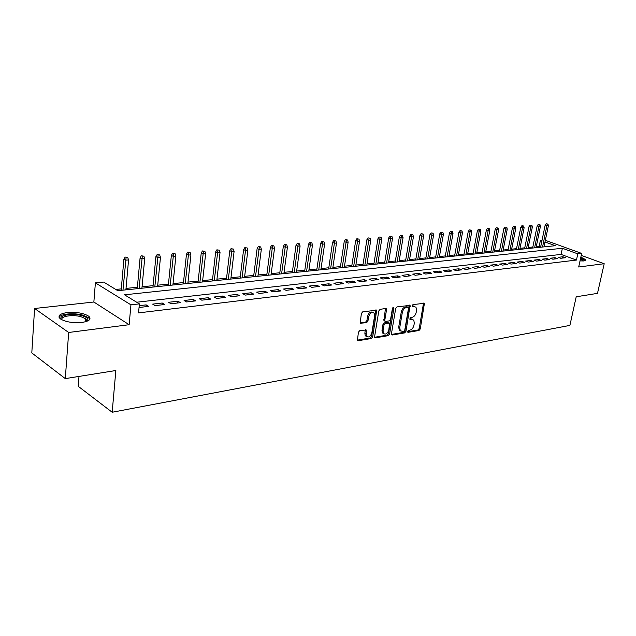 <?xml version="1.0" encoding="UTF-8"?>
<svg xmlns="http://www.w3.org/2000/svg" width="636" height="636" viewBox="0 0 636 636"><rect width="100%" height="100%" fill="white"/><g stroke="black" fill="none" stroke-linecap="round" stroke-linejoin="round"><path stroke-width="0.95" d="M407.581 331.483L408.137 332.318L419.005 330.497L420.261 328.963L424.435 303.269L412.931 304.612L412.16 306.393L415.976 307.109L416.54 310.32L416.183 312.395C415.515 315.106 414.163 316.752 412.112 317.332L410.689 317.555L409.91 319.32L413.774 320.035L414.306 323.16L413.941 325.219C413.281 327.914 411.929 329.559 409.886 330.163L408.471 330.394L407.581 331.483M81.925 322.444C89.358 321.22 91.64 319.161 88.77 316.243C83.785 313.119 76.646 311.886 67.344 312.546C59.697 313.707 57.351 315.806 60.309 318.835C65.428 321.959 72.639 323.16 81.925 322.444M580.016 260.927L583.776 260.943L585.533 259.583L580.859 257.103M359.785 330.577L358.426 332.207L357.408 340.379L358.179 340.713L371.36 338.503L372.688 336.897L376.711 310.201L362.766 311.807L361.399 313.429L360.143 323.239L366.59 322.698L367.942 321.085L368.642 316.72C370.033 312.825 371.877 311.664 374.175 313.238L374.612 315.838L371.853 332.787C370.43 336.714 368.57 337.859 366.288 336.229L366.217 329.997L359.785 330.577M65.293 378.619L31.8 352.916L34.59 308.484L68.672 332.477L65.293 378.619L115.847 370.518L112.174 412.247L569.904 325.401L576.208 296.781L597.49 293.371L604.2 263.717L578.688 266.993L581.662 253.414L577.814 253.851L576.462 260.06L138.545 312.888L139.387 303.873L130.944 304.843L95.392 282.869L103.684 282.074L117.787 290.684L555.315 245.711L545.004 241.974M68.672 332.477L129.14 324.71L130.944 304.843M391.442 333.773L391.593 334.711L392.277 334.989L404.687 332.898L405.967 331.348L410.093 305.352L397.007 306.894L395.703 308.46L391.442 333.773M388.27 335.657L375.486 337.811L374.763 337.501L374.62 336.579L378.81 310.909L380.145 309.311L385.678 308.516L386.362 308.802L386.529 309.788L384.812 320.178L384.971 321.14L385.662 321.426L389.28 320.87L390.591 319.288L392.396 308.524L393.779 307.609L393.899 308.309L389.574 334.083L388.27 335.657L387.229 335.14L374.644 337.247M604.2 263.717L581.232 255.394M560.777 258.272L565.484 257.723L562.916 256.777L558.209 257.318L560.777 258.272M552.835 259.202L557.613 258.637L555.045 257.683L550.259 258.24L552.835 259.202M544.75 260.14L549.615 259.575L547.047 258.614L542.174 259.17L544.75 260.14M536.53 261.102L541.482 260.522L538.907 259.552L533.954 260.124L536.53 261.102M528.174 262.08L533.207 261.491L530.623 260.506L525.582 261.086L528.174 262.08M519.668 263.073L524.787 262.469L522.196 261.476L517.076 262.072L519.668 263.073M511.01 264.083L516.217 263.471L513.626 262.469L508.41 263.065L511.01 264.083M502.202 265.109L507.504 264.489L504.905 263.471L499.602 264.083L502.202 265.109M493.234 266.158L498.632 265.522L496.032 264.497L490.626 265.117L493.234 266.158M484.099 267.223L489.601 266.579L486.993 265.538L481.492 266.174L484.099 267.223M474.806 268.305L480.403 267.653L477.795 266.603L472.198 267.247L474.806 268.305M465.337 269.41L471.038 268.75L468.43 267.684L462.722 268.336L465.337 269.41M455.694 270.538L461.498 269.863L458.89 268.782L453.078 269.449L455.694 270.538M445.868 271.683L451.783 270.992L449.167 269.903L443.252 270.586L445.868 271.683M435.859 272.852L441.885 272.152L439.269 271.047L433.243 271.739L435.859 272.852M425.659 274.044L431.804 273.329L429.181 272.208L423.035 272.924L425.659 274.044M415.26 275.253L421.525 274.521L418.901 273.401L412.637 274.116L415.26 275.253M404.655 276.493L411.047 275.746L408.423 274.609L402.039 275.34L404.655 276.493M393.851 277.757L400.362 276.994L397.739 275.841L391.227 276.588L393.851 277.757M382.824 279.045L389.463 278.266L386.847 277.097L380.209 277.86L382.824 279.045M371.583 280.357L378.356 279.562L375.733 278.377L368.96 279.156L371.583 280.357M360.103 281.692L367.02 280.889L364.404 279.689L357.488 280.484L360.103 281.692M348.401 283.06L355.452 282.233L352.837 281.025L345.785 281.835L348.401 283.06M336.452 284.451L343.647 283.616L341.039 282.384L333.836 283.211L336.452 284.451M324.249 285.882L331.602 285.023L328.995 283.775L321.641 284.618L324.249 285.882M311.791 287.329L319.296 286.454L316.696 285.19L309.191 286.057L311.791 287.329M299.071 288.816L306.735 287.925L304.135 286.637L296.471 287.528L299.071 288.816M286.073 290.334L293.904 289.42L291.312 288.124L283.481 289.022L286.073 290.334M272.788 291.884L280.794 290.954L278.202 289.634L270.205 290.557L272.788 291.884M259.218 293.466L267.398 292.512L264.815 291.177L256.642 292.123L259.218 293.466M245.337 295.088L253.7 294.11L251.133 292.759L242.769 293.721L245.337 295.088M231.146 296.742L239.7 295.748L237.141 294.373L228.594 295.358L231.146 296.742M216.638 298.443L225.383 297.417L222.831 296.026L214.086 297.028L216.638 298.443M201.787 300.176L210.739 299.127L208.195 297.712L199.251 298.745L201.787 300.176M186.587 301.949L195.753 300.876L193.225 299.437L184.074 300.494L186.587 301.949M171.036 303.762L180.409 302.664L177.897 301.21L168.532 302.291L171.036 303.762M155.112 305.622L164.708 304.501L162.212 303.014L152.624 304.127L155.112 305.622M576.462 260.06L561.079 254.416L136.684 302.227M139.053 307.498L148.633 306.377L146.153 304.875L139.22 305.67M540.664 246.919L539.169 246.37L536.259 246.665M532.849 247.007L528.19 247.484M524.748 247.833L519.986 248.318M516.519 248.668L511.646 249.169M508.148 249.527L503.156 250.035M499.634 250.393L494.522 250.91M490.968 251.268L485.737 251.8M482.16 252.166L476.801 252.715M473.192 253.08L467.706 253.637M464.065 254.01L458.445 254.583M454.78 254.957L449.024 255.537M445.319 255.918L439.42 256.515M435.692 256.896L429.65 257.508M425.889 257.898L419.696 258.526M415.896 258.908L409.552 259.56M405.728 259.949L399.225 260.609M395.361 260.999L388.691 261.682M384.796 262.08L377.959 262.771M374.032 263.169L367.02 263.884M363.053 264.29L355.866 265.021M351.859 265.427L344.489 266.174M340.451 266.587L332.89 267.359M328.804 267.772L321.045 268.567M316.927 268.98L308.969 269.791M304.811 270.213L296.638 271.047M292.441 271.477L284.054 272.327M279.816 272.757L271.198 273.639M266.921 274.068L258.073 274.975M253.756 275.412L244.661 276.334M240.305 276.779L230.963 277.733M226.559 278.178L216.963 279.156M212.511 279.609L202.653 280.611M198.154 281.072L188.018 282.098M183.47 282.567L173.048 283.624M168.461 284.093L157.736 285.182M153.093 285.651L142.066 286.78M137.376 287.257L126.031 288.41M121.293 288.887L115.768 289.452M78.999 376.417L78.236 386.306L112.174 412.247M384.526 320.926L384.971 321.14M129.14 324.71L93.858 302.02L34.59 308.484M93.858 302.02L95.392 282.869M539.169 246.37L540.417 240.313L542.063 240.162M577.814 253.851L562.383 248.271L124.537 294.81L139.387 303.873M545.346 240.321L581.662 253.414M541.912 240.861L540.417 240.313M561.079 254.416L562.383 248.271M562.916 256.777L562.645 258.057M555.045 257.683L554.775 258.971M547.047 258.614L546.769 259.909M538.907 259.552L538.636 260.855M530.623 260.506L530.352 261.825M522.196 261.476L521.933 262.803M513.626 262.469L513.363 263.805M504.905 263.471L504.642 264.822M496.032 264.497L495.762 265.856M486.993 265.538L486.731 266.913M477.795 266.603L477.533 267.987M468.43 267.684L468.168 269.084M458.89 268.782L458.628 270.197M449.167 269.903L448.913 271.326M439.269 271.047L439.015 272.486M429.181 272.208L428.926 273.663M418.901 273.401L418.647 274.863M408.423 274.609L408.169 276.08M397.739 275.841L397.492 277.328M386.847 277.097L386.601 278.6M375.733 278.377L375.494 279.896M364.404 279.689L364.158 281.223M352.837 281.025L352.598 282.567M341.039 282.384L340.801 283.95M328.995 283.775L328.756 285.349M316.696 285.19L316.466 286.788M304.135 286.637L303.913 288.251M291.312 288.124L291.089 289.746M278.202 289.634L277.988 291.28M264.815 291.177L264.6 292.838M251.133 292.759L250.918 294.436M237.141 294.373L236.934 296.074M222.831 296.026L222.632 297.743M208.195 297.712L207.996 299.445M193.225 299.437L193.034 301.194M177.897 301.21L177.714 302.982M162.212 303.014L162.037 304.811M146.153 304.875L145.978 306.687M412.47 319.264L410.729 318.771L411.778 319.272M409.783 318.922L410.729 318.771M414.664 306.353L412.963 305.876L414.02 306.361M412.017 306.011L412.963 305.876M407.557 331.738L417.971 329.997L419.219 328.462L423.536 303.094M391.466 334.433L403.645 332.39L404.925 330.839L409.187 305.145M403.876 331.157L404.766 330.076L408.543 308.11L407.986 307.236L406.468 307.458C404.377 308.023 403.001 309.684 402.334 312.435L399.758 327.524L400.259 330.577L402.357 331.412L403.876 331.157M408.042 307.228L406.929 306.743L407.986 307.236M400.553 330.911L399.217 330.068L398.716 327.015L401.284 311.942C401.952 309.191 403.327 307.53 405.41 306.965L406.929 306.743M383.921 320.631L385.44 308.555M387.229 335.14L388.532 333.566L392.865 307.657M383.039 330.895L383.436 333.407C385.655 334.91 387.443 333.757 388.811 329.957L389.63 323.12L385.337 323.414L384.017 324.996L383.039 330.895L381.998 330.378L382.395 332.89L383.651 333.677M389.041 322.834L387.904 322.333L388.954 322.842M381.998 330.378L382.967 324.479L384.287 322.897L387.904 322.333M366.551 336.563L365.247 335.697L364.865 333.224L365.287 329.702M372.863 312.411C370.55 311.33 368.793 312.594 367.6 316.203L368.642 316.72M360.04 323.016L365.549 322.174L366.9 320.568L367.6 316.203M357.305 340.149L370.319 337.97L371.655 336.372L375.781 309.939M547.978 224.095L546.181 223.808L547.978 224.095L548.359 225.828L545.132 225.311L540.6 247.221M547.191 224.158L542.564 247.014M548.359 225.828L543.987 246.871M545.132 225.311L546.181 223.808M580.573 258.383C583.188 259.353 584.357 260.188 584.079 260.903M583.355 260.983L580.414 259.138M585.263 260.537L580.644 258.065M61.716 319.725C57.073 315.647 71.59 312.705 81.543 315.551C85.804 316.736 87.919 318.183 87.871 319.892L86.886 321.323M86.488 321.466L86.814 320.719L85.765 318.803L80.955 316.688C72.448 314.271 59.736 316.37 62.09 319.916M89.803 319.336L88.563 317.682L82.577 315.066C73.744 312.602 60.293 313.866 59.076 317.372M540.02 224.731L538.215 224.444L540.02 224.731L540.409 226.472L537.158 225.955L532.634 248.04M539.217 224.794L534.606 247.833M540.409 226.472L536.053 247.69M537.158 225.955L538.215 224.444M531.935 225.375L530.106 225.08L531.935 225.375L532.332 227.124L529.049 226.607L524.541 248.875M531.116 225.438L526.513 248.668M532.332 227.124L527.983 248.517M529.049 226.607L530.106 225.08M523.706 226.026L521.87 225.732L523.706 226.026L524.112 227.791L520.805 227.267L516.313 249.717M522.879 226.09L518.284 249.511M524.112 227.791L519.779 249.36M520.805 227.267L521.87 225.732M515.343 226.686L513.483 226.392L515.343 226.686L515.756 228.475L512.417 227.942L507.941 250.576M514.5 226.758L509.913 250.377M515.756 228.475L511.431 250.218M512.417 227.942L513.483 226.392M506.828 227.362L504.96 227.068L506.828 227.362L507.25 229.167L503.879 228.626L499.427 251.451M505.97 227.434L501.407 251.252M507.25 229.167L502.949 251.093M503.879 228.626L504.96 227.068M498.171 228.054L496.287 227.752L498.171 228.054L498.6 229.866L495.206 229.326L490.761 252.341M497.304 228.125L492.749 252.142M498.6 229.866L494.315 251.975M495.206 229.326L496.287 227.752M489.362 228.753L487.462 228.451L489.362 228.753L489.8 230.582L486.373 230.033L481.953 253.247M488.472 228.825L483.932 253.049M489.8 230.582L485.53 252.882M486.373 230.033L487.462 228.451M480.403 229.461L478.479 229.159L480.403 229.461L480.84 231.313L477.382 230.757L472.985 254.169M479.496 229.532L474.973 253.971M480.84 231.313L476.595 253.804M477.382 230.757L478.479 229.159M471.276 230.192L469.336 229.882L471.276 230.192L471.729 232.053L468.239 231.496L463.859 255.108M470.354 230.264L465.846 254.901M471.729 232.053L467.5 254.734M468.239 231.496L469.336 229.882M461.982 230.924L460.027 230.614L461.982 230.924L462.444 232.808L460.758 232.943L458.922 232.243L454.573 256.062M461.044 231.003L456.561 255.863M462.444 232.808L458.246 255.688M458.922 232.243L460.027 230.614M452.53 231.679L450.55 231.361L452.53 231.679L452.999 233.571L451.282 233.714L449.445 233.007L445.12 257.039M451.576 231.75L447.108 256.833M452.999 233.571L448.817 256.658M449.445 233.007L450.55 231.361M442.895 232.442L440.899 232.124L442.895 232.442L443.379 234.358L441.623 234.493L439.786 233.786L435.493 258.025M441.925 232.522L437.481 257.819M443.379 234.358L439.222 257.644M439.786 233.786L440.899 232.124M433.084 233.221L431.073 232.903L433.084 233.221L433.577 235.153L431.796 235.296L429.952 234.573L425.691 259.035M432.098 233.301L427.67 258.828M433.577 235.153L429.451 258.645M429.952 234.573L431.073 232.903M423.091 234.016L421.064 233.69L423.091 234.016L423.592 235.964L421.779 236.107L419.935 235.384L415.698 260.06M422.089 234.096L417.685 259.854M423.592 235.964L419.498 259.671M419.935 235.384L421.064 233.69M412.915 234.819L410.864 234.493L412.915 234.819L413.424 236.791L411.572 236.942L409.735 236.202L405.53 261.102M411.89 234.907L407.517 260.903M413.424 236.791L409.361 260.712M409.735 236.202L410.864 234.493M402.54 235.646L400.465 235.32L402.54 235.646L403.057 237.633L401.173 237.785L399.336 237.037L395.163 262.167M401.491 235.733L397.15 261.968M403.057 237.633L399.026 261.778M399.336 237.037L400.465 235.32M391.967 236.489L389.876 236.155L391.967 236.489L392.499 238.484L390.576 238.643L388.731 237.888L384.605 263.256M390.901 236.568L386.585 263.05M392.499 238.484L388.501 262.859M388.731 237.888L389.876 236.155M381.187 237.339L379.08 237.005L381.187 237.339L381.727 239.359L379.772 239.526L377.927 238.762L373.841 264.361M380.097 237.427L375.82 264.163M381.727 239.359L377.768 263.956M377.927 238.762L379.08 237.005M370.2 238.214L368.069 237.872L370.2 238.214L370.748 240.257L368.753 240.416L366.916 239.645L362.862 265.49M369.087 238.301L364.841 265.291M370.748 240.257L366.829 265.085M366.916 239.645L368.069 237.872M358.99 239.104L356.836 238.762L358.99 239.104L359.555 241.163L357.519 241.33L355.683 240.551L351.676 266.643M357.861 239.192L353.648 266.436M359.555 241.163L355.683 266.23M355.683 240.551L356.836 238.762M347.558 240.011L345.388 239.669L347.558 240.011L348.138 242.093L346.056 242.26L344.227 241.473L340.268 267.812M346.405 240.106L342.232 267.613M348.138 242.093L344.307 267.398M344.227 241.473L345.388 239.669M335.903 240.941L333.701 240.591L335.903 240.941L336.492 243.039L334.369 243.206L332.533 242.411L328.629 269.012M334.719 241.028L330.593 268.805M336.492 243.039L332.708 268.591M332.533 242.411L333.701 240.591M324.002 241.887L321.784 241.529L324.002 241.887L324.606 244.001L322.436 244.176L320.608 243.365L316.752 270.228M322.802 241.982L318.716 270.03M324.606 244.001L320.87 269.807M320.608 243.365L321.784 241.529M311.855 242.849L309.613 242.491L311.855 242.849L312.475 244.987L310.265 245.17L308.436 244.351L304.636 271.477M310.63 242.944L306.592 271.278M312.475 244.987L308.786 271.047M308.436 244.351L309.613 242.491M299.461 243.834L297.195 243.469L299.461 243.834L300.089 245.997L297.831 246.18L296.01 245.345L292.266 272.749M298.205 243.93L294.214 272.55M300.089 245.997L296.463 272.319M296.01 245.345L297.195 243.469M286.804 244.836L284.515 244.47L286.804 244.836L287.448 247.022L285.143 247.205L283.322 246.37L279.641 274.044M285.524 244.94L281.589 273.846M287.448 247.022L283.879 273.607M283.322 246.37L284.515 244.47M273.877 245.862L271.564 245.496L273.877 245.862L274.537 248.072L272.184 248.263L270.372 247.412L266.754 275.372M272.574 245.965L268.686 275.173M274.537 248.072L271.031 274.935M270.372 247.412L271.564 245.496M260.673 246.911L258.335 246.537L260.673 246.911L261.348 249.145L258.947 249.336L257.135 248.477L253.589 276.724M259.337 247.014L255.513 276.525M261.348 249.145L257.906 276.278M257.135 248.477L258.335 246.537M247.189 247.984L244.82 247.603L247.189 247.984L247.873 250.234L245.417 250.433L243.612 249.558L240.138 278.107M245.822 248.088L242.062 277.908M247.873 250.234L244.502 277.662M243.612 249.558L244.82 247.603M233.404 249.074L231.003 248.7L233.404 249.074L234.104 251.355L231.591 251.562L229.795 250.671L226.4 279.522M232.005 249.185L228.308 279.323M234.104 251.355L230.804 279.069M229.795 250.671L231.003 248.7M219.309 250.194L216.892 249.813L219.309 250.194L220.032 252.5L217.464 252.707L215.676 251.808L212.36 280.961M217.886 250.306L214.252 280.77M220.032 252.5L216.804 280.508M215.676 251.808L216.892 249.813M204.903 251.339L202.455 250.95L204.903 251.339L205.643 253.669L203.011 253.883L201.238 252.969L198.003 282.44M203.441 251.459L199.887 282.249M205.643 253.669L202.494 281.979M201.238 252.969L202.455 250.95M190.164 252.508L187.692 252.118L190.164 252.508L190.919 254.861L188.24 255.084L186.467 254.161L183.327 283.95M188.677 252.627L185.195 283.751M190.919 254.861L187.866 283.481M186.467 254.161L187.692 252.118M175.091 253.708L172.587 253.311L175.091 253.708L175.87 256.085L173.119 256.308L171.362 255.37L168.317 285.492M173.564 253.828L170.178 285.302M175.87 256.085L172.905 285.015M171.362 255.37L172.587 253.311M159.668 254.933L157.14 254.527L159.668 254.933L160.463 257.341L157.656 257.564L155.907 256.618L152.958 287.067M158.11 255.052L154.802 286.884M160.463 257.341L157.593 286.59M155.907 256.618L157.14 254.527M143.887 256.181L141.319 255.775L143.887 256.181L144.698 258.621L141.82 258.852L140.087 257.89L137.249 288.688M142.289 256.308L139.077 288.498M144.698 258.621L141.931 288.203M140.087 257.89L141.319 255.775M127.725 257.469L125.133 257.055L127.725 257.469L128.559 259.933L125.618 260.172L123.893 259.194L121.166 290.342M126.087 257.596L122.971 290.151M128.559 259.933L125.896 289.849M123.893 259.194L125.133 257.055M407.644 332.079L408.137 332.318M412.128 306.345L412.589 306.568M409.878 319.264L410.355 319.495M423.568 303.801L424.617 304.278M419.219 328.462L420.261 328.963M417.971 329.997L419.005 330.497M409.218 305.868L410.276 306.353M404.925 330.839L405.967 331.348M403.645 332.39L404.687 332.898M391.538 334.623L392.277 334.989M405.41 306.965L406.468 307.458M401.284 311.942L402.334 312.435M398.716 327.015L399.758 327.524M374.707 337.414L375.486 337.811M385.48 309.287L386.529 309.788M383.762 319.67L384.812 320.178M392.849 307.816L393.899 308.309M388.532 333.566L389.574 334.083M384.287 322.897L385.337 323.414M382.967 324.479L384.017 324.996M365.318 330.402L366.36 330.927M364.865 333.224L365.907 333.757M366.9 320.568L367.942 321.085M365.549 322.174L366.59 322.698M360.103 323.175L360.898 323.573M375.828 310.678L376.878 311.187M371.655 336.372L372.688 336.897M370.319 337.97L371.36 338.503M357.36 340.292L358.179 340.713M423.926 303.038L424.435 303.269M409.552 305.097L410.093 305.352M399.217 330.068L400.259 330.577M385.758 308.508L386.362 308.802M393.366 307.419L393.779 307.609M382.395 332.89L383.436 333.407M365.557 329.663L366.217 329.997M365.247 335.697L366.288 336.229M376.075 309.899L376.711 310.201M86.814 320.719L87.871 319.892M85.534 321.752L85.765 318.803"/></g></svg>

